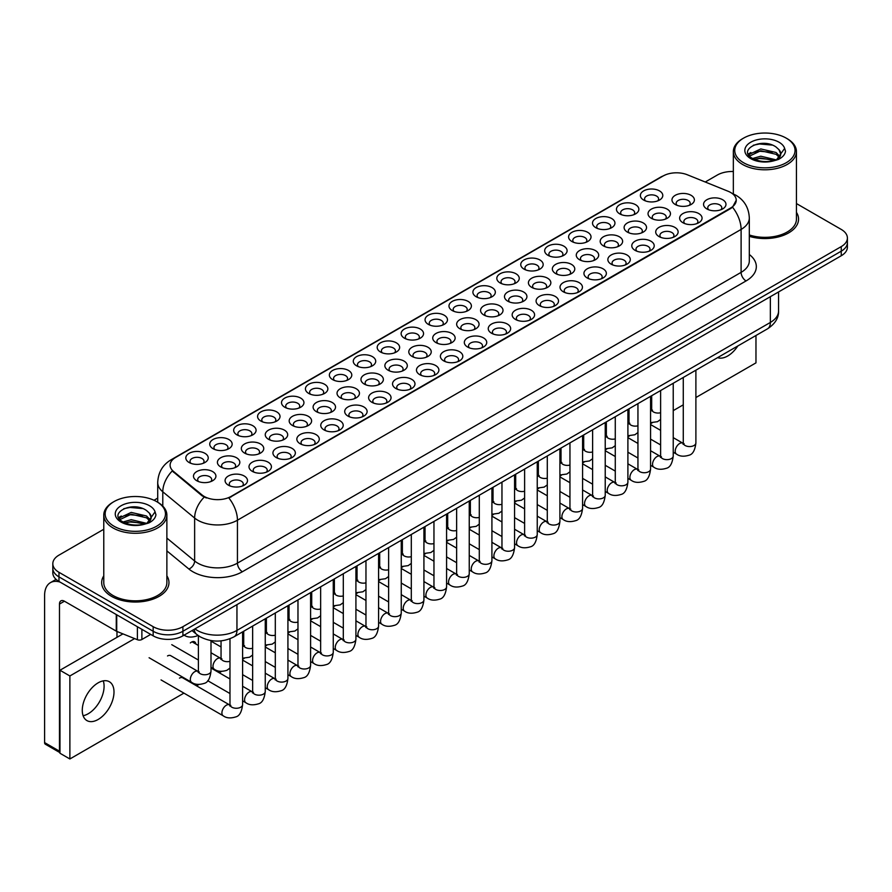 <?xml version="1.0" encoding="UTF-8"?>
<svg xmlns="http://www.w3.org/2000/svg" width="892" height="892" viewBox="0 0 892 892"><rect width="100%" height="100%" fill="white"/><g stroke="black" fill="none" stroke-linecap="round" stroke-linejoin="round"><path stroke-width="1.34" d="M404.41 338.18L404.41 338.18A11.217 6.478 180 0 1 404.41 329.025A11.217 6.478 180 0 1 420.277 329.025A11.217 6.478 180 0 1 420.277 338.18A11.217 6.478 180 0 1 404.41 338.18M418.437 339.038A7.013 4.047 0 0 0 419.352 337.031A7.013 4.047 0 0 0 417.3 334.177A7.013 4.047 0 0 0 409.662 333.296A7.013 4.047 0 0 0 405.336 337.031A7.013 4.047 0 0 0 406.25 339.038M380.483 351.994L380.483 351.994A11.217 6.478 180 0 1 380.483 342.829A11.217 6.478 180 0 1 396.349 342.829A11.217 6.478 180 0 1 396.349 351.994A11.217 6.478 180 0 1 380.483 351.994M394.509 352.853A7.013 4.047 0 0 0 395.435 350.846A7.013 4.047 0 0 0 393.372 347.98A7.013 4.047 0 0 0 385.734 347.111A7.013 4.047 0 0 0 381.408 350.846A7.013 4.047 0 0 0 382.322 352.853M356.566 365.809L356.566 365.809A11.217 6.478 180 0 1 356.566 356.644A11.217 6.478 180 0 1 372.432 356.644A11.217 6.478 180 0 1 372.432 365.809A11.217 6.478 180 0 1 356.566 365.809M370.593 366.668A7.013 4.047 0 0 0 371.507 364.661A7.013 4.047 0 0 0 369.455 361.795A7.013 4.047 0 0 0 361.817 360.925A7.013 4.047 0 0 0 357.48 364.661A7.013 4.047 0 0 0 358.406 366.668M284.793 407.243L284.793 407.243A11.217 6.478 180 0 1 284.793 398.088A11.217 6.478 180 0 1 300.66 398.088A11.217 6.478 180 0 1 300.66 407.243A11.217 6.478 180 0 1 284.793 407.243M298.82 408.101A7.013 4.047 0 0 0 299.734 406.094A7.013 4.047 0 0 0 297.683 403.24A7.013 4.047 0 0 0 290.045 402.359A7.013 4.047 0 0 0 285.708 406.094A7.013 4.047 0 0 0 286.633 408.101M260.865 421.057L260.865 421.057A11.217 6.478 180 0 1 260.865 411.892A11.217 6.478 180 0 1 276.732 411.892A11.217 6.478 180 0 1 276.732 421.057A11.217 6.478 180 0 1 260.865 421.057M274.892 421.916A7.013 4.047 0 0 0 275.806 419.909A7.013 4.047 0 0 0 273.755 417.043A7.013 4.047 0 0 0 266.117 416.174A7.013 4.047 0 0 0 261.791 419.909A7.013 4.047 0 0 0 262.705 421.916M236.949 434.861L236.949 434.861A11.217 6.478 180 0 1 236.949 425.707A11.217 6.478 180 0 1 252.804 425.707A11.217 6.478 180 0 1 252.804 434.861A11.217 6.478 180 0 1 236.949 434.861M250.964 435.72A7.013 4.047 0 0 0 251.89 433.724A7.013 4.047 0 0 0 249.838 430.858A7.013 4.047 0 0 0 242.189 429.977A7.013 4.047 0 0 0 237.863 433.724A7.013 4.047 0 0 0 238.788 435.72M213.021 448.676L213.021 448.676A11.217 6.478 180 0 1 213.021 439.522A11.217 6.478 180 0 1 228.887 439.522A11.217 6.478 180 0 1 228.887 448.676A11.217 6.478 180 0 1 213.021 448.676M227.047 449.535A7.013 4.047 0 0 0 227.962 447.539A7.013 4.047 0 0 0 225.91 444.673A7.013 4.047 0 0 0 218.272 443.792A7.013 4.047 0 0 0 213.946 447.539A7.013 4.047 0 0 0 214.86 449.535M332.638 379.613L332.638 379.613A11.217 6.478 180 0 1 332.638 370.459A11.217 6.478 180 0 1 348.504 370.459A11.217 6.478 180 0 1 348.504 379.613A11.217 6.478 180 0 1 332.638 379.613M346.665 380.471A7.013 4.047 0 0 0 347.579 378.476A7.013 4.047 0 0 0 345.527 375.61A7.013 4.047 0 0 0 337.89 374.729A7.013 4.047 0 0 0 333.563 378.476A7.013 4.047 0 0 0 334.478 380.471M308.71 393.428L308.71 393.428A11.217 6.478 180 0 1 308.721 384.274A11.217 6.478 180 0 1 324.577 384.274A11.217 6.478 180 0 1 324.577 393.428A11.217 6.478 180 0 1 308.71 393.428M322.737 394.286A7.013 4.047 0 0 0 323.662 392.279A7.013 4.047 0 0 0 321.599 389.425A7.013 4.047 0 0 0 313.962 388.544A7.013 4.047 0 0 0 309.635 392.279A7.013 4.047 0 0 0 310.561 394.286M428.338 324.365L428.338 324.365A11.217 6.478 180 0 1 428.338 315.21A11.217 6.478 180 0 1 444.194 315.21A11.217 6.478 180 0 1 444.194 324.365A11.217 6.478 180 0 1 428.338 324.365M442.354 325.223A7.013 4.047 0 0 0 443.279 323.227A7.013 4.047 0 0 0 441.228 320.362A7.013 4.047 0 0 0 433.579 319.481A7.013 4.047 0 0 0 429.253 323.227A7.013 4.047 0 0 0 430.178 325.223M452.255 310.55L452.255 310.55A11.217 6.478 180 0 1 452.255 301.396A11.217 6.478 180 0 1 468.122 301.396A11.217 6.478 180 0 1 468.122 310.55A11.217 6.478 180 0 1 452.255 310.55M466.282 311.408A7.013 4.047 0 0 0 467.207 309.413A7.013 4.047 0 0 0 465.145 306.547A7.013 4.047 0 0 0 457.507 305.666A7.013 4.047 0 0 0 453.181 309.413A7.013 4.047 0 0 0 454.095 311.408M476.183 296.746L476.183 296.746A11.217 6.478 180 0 1 476.183 287.581A11.217 6.478 180 0 1 492.05 287.581A11.217 6.478 180 0 1 492.05 296.746A11.217 6.478 180 0 1 476.183 296.746M490.21 297.605A7.013 4.047 0 0 0 491.124 295.598A7.013 4.047 0 0 0 489.072 292.732A7.013 4.047 0 0 0 481.435 291.862A7.013 4.047 0 0 0 477.108 295.598A7.013 4.047 0 0 0 478.023 297.605M500.111 282.931L500.111 282.931A11.217 6.478 180 0 1 500.111 273.766A11.217 6.478 180 0 1 515.966 273.766A11.217 6.478 180 0 1 515.966 282.931A11.217 6.478 180 0 1 500.111 282.931M514.126 283.79A7.013 4.047 0 0 0 515.052 281.783A7.013 4.047 0 0 0 513 278.928A7.013 4.047 0 0 0 505.351 278.048A7.013 4.047 0 0 0 501.025 281.783A7.013 4.047 0 0 0 501.951 283.79M524.028 269.116L524.028 269.116A11.217 6.478 180 0 1 524.028 259.962A11.217 6.478 180 0 1 539.894 259.962A11.217 6.478 180 0 1 539.894 269.116A11.217 6.478 180 0 1 524.028 269.116M538.054 269.975A7.013 4.047 0 0 0 538.969 267.968A7.013 4.047 0 0 0 536.917 265.114A7.013 4.047 0 0 0 529.279 264.233A7.013 4.047 0 0 0 524.953 267.968A7.013 4.047 0 0 0 525.867 269.975M547.956 255.302L547.956 255.302A11.217 6.478 180 0 1 547.956 246.147A11.217 6.478 180 0 1 563.822 246.147A11.217 6.478 180 0 1 563.822 255.302A11.217 6.478 180 0 1 547.956 255.302M561.982 256.16A7.013 4.047 0 0 0 562.897 254.164A7.013 4.047 0 0 0 560.845 251.299A7.013 4.047 0 0 0 553.207 250.418A7.013 4.047 0 0 0 548.881 254.164A7.013 4.047 0 0 0 549.795 256.16M571.884 241.498L571.884 241.498A11.217 6.478 180 0 1 571.884 232.333A11.217 6.478 180 0 1 587.739 232.333A11.217 6.478 180 0 1 587.739 241.498A11.217 6.478 180 0 1 571.884 241.498M585.899 242.356A7.013 4.047 0 0 0 586.824 240.349A7.013 4.047 0 0 0 584.773 237.484A7.013 4.047 0 0 0 577.124 236.614A7.013 4.047 0 0 0 572.798 240.349A7.013 4.047 0 0 0 573.723 242.356M595.8 227.683L595.8 227.683A11.217 6.478 180 0 1 595.8 218.518A11.217 6.478 180 0 1 611.667 218.518A11.217 6.478 180 0 1 611.667 227.683A11.217 6.478 180 0 1 595.8 227.683M609.827 228.542A7.013 4.047 0 0 0 610.741 226.535A7.013 4.047 0 0 0 608.69 223.669A7.013 4.047 0 0 0 601.052 222.799A7.013 4.047 0 0 0 596.726 226.535A7.013 4.047 0 0 0 597.64 228.542M619.728 213.868L619.728 213.868A11.217 6.478 180 0 1 619.728 204.714A11.217 6.478 180 0 1 635.595 204.714A11.217 6.478 180 0 1 635.595 213.868A11.217 6.478 180 0 1 619.728 213.868M633.755 214.727A7.013 4.047 0 0 0 634.669 212.72A7.013 4.047 0 0 0 632.618 209.865A7.013 4.047 0 0 0 624.98 208.984A7.013 4.047 0 0 0 620.654 212.72A7.013 4.047 0 0 0 621.568 214.727M643.656 200.053L643.656 200.053A11.217 6.478 180 0 1 643.656 190.899A11.217 6.478 180 0 1 659.511 190.899A11.217 6.478 180 0 1 659.511 200.053A11.217 6.478 180 0 1 643.656 200.053M657.672 200.912A7.013 4.047 0 0 0 658.597 198.916A7.013 4.047 0 0 0 656.545 196.05A7.013 4.047 0 0 0 648.897 195.17A7.013 4.047 0 0 0 644.57 198.916A7.013 4.047 0 0 0 645.496 200.912M189.093 462.491L189.093 462.491A11.217 6.478 180 0 1 189.093 453.337A11.217 6.478 180 0 1 204.959 453.337A11.217 6.478 180 0 1 204.959 462.491A11.217 6.478 180 0 1 189.093 462.491M203.12 463.349A7.013 4.047 0 0 0 204.034 461.342A7.013 4.047 0 0 0 201.982 458.488A7.013 4.047 0 0 0 194.345 457.607A7.013 4.047 0 0 0 190.018 461.342A7.013 4.047 0 0 0 190.933 463.349M436.01 342.606L436.01 342.606A11.217 6.478 180 0 1 436.01 333.452A11.217 6.478 180 0 1 451.865 333.452A11.217 6.478 180 0 1 451.865 342.606A11.217 6.478 180 0 1 436.01 342.606M450.025 343.465A7.013 4.047 0 0 0 450.951 341.458A7.013 4.047 0 0 0 448.899 338.603A7.013 4.047 0 0 0 441.25 337.722A7.013 4.047 0 0 0 436.924 341.458A7.013 4.047 0 0 0 437.849 343.465M412.082 356.421L412.082 356.421A11.217 6.478 180 0 1 412.082 347.256A11.217 6.478 180 0 1 427.948 347.256A11.217 6.478 180 0 1 427.948 356.421A11.217 6.478 180 0 1 412.082 356.421M426.108 357.279A7.013 4.047 0 0 0 427.023 355.272A7.013 4.047 0 0 0 424.971 352.418A7.013 4.047 0 0 0 417.333 351.537A7.013 4.047 0 0 0 412.996 355.272A7.013 4.047 0 0 0 413.921 357.279M388.154 370.236L388.154 370.236A11.217 6.478 180 0 1 388.154 361.07A11.217 6.478 180 0 1 404.02 361.07A11.217 6.478 180 0 1 404.02 370.236A11.217 6.478 180 0 1 388.154 370.236M402.18 371.094A7.013 4.047 0 0 0 403.095 369.087A7.013 4.047 0 0 0 401.043 366.222A7.013 4.047 0 0 0 393.405 365.352A7.013 4.047 0 0 0 389.079 369.087A7.013 4.047 0 0 0 389.994 371.094M364.237 384.039L364.237 384.039A11.217 6.478 180 0 1 364.237 374.885A11.217 6.478 180 0 1 380.092 374.885A11.217 6.478 180 0 1 380.092 384.039A11.217 6.478 180 0 1 364.237 384.039M378.253 384.898A7.013 4.047 0 0 0 379.178 382.902A7.013 4.047 0 0 0 377.126 380.037A7.013 4.047 0 0 0 369.478 379.156A7.013 4.047 0 0 0 365.151 382.902A7.013 4.047 0 0 0 366.077 384.898M292.464 425.484L292.464 425.484A11.217 6.478 180 0 1 292.464 416.319A11.217 6.478 180 0 1 308.32 416.319A11.217 6.478 180 0 1 308.32 425.484A11.217 6.478 180 0 1 292.464 425.484M306.48 426.343A7.013 4.047 0 0 0 307.405 424.336A7.013 4.047 0 0 0 305.354 421.47A7.013 4.047 0 0 0 297.705 420.6A7.013 4.047 0 0 0 293.379 424.336A7.013 4.047 0 0 0 294.304 426.343M268.537 439.299L268.537 439.299A11.217 6.478 180 0 1 268.537 430.134A11.217 6.478 180 0 1 284.403 430.134A11.217 6.478 180 0 1 284.403 439.299A11.217 6.478 180 0 1 268.537 439.299M282.563 440.157A7.013 4.047 0 0 0 283.478 438.15A7.013 4.047 0 0 0 281.426 435.285A7.013 4.047 0 0 0 273.788 434.415A7.013 4.047 0 0 0 269.462 438.15A7.013 4.047 0 0 0 270.376 440.157M244.609 453.103L244.609 453.103A11.217 6.478 180 0 1 244.609 443.948A11.217 6.478 180 0 1 260.475 443.948A11.217 6.478 180 0 1 260.475 453.103A11.217 6.478 180 0 1 244.609 453.103M258.635 453.961A7.013 4.047 0 0 0 259.55 451.965A7.013 4.047 0 0 0 257.498 449.1A7.013 4.047 0 0 0 249.86 448.219A7.013 4.047 0 0 0 245.534 451.965A7.013 4.047 0 0 0 246.448 453.961M220.692 466.917L220.692 466.917A11.217 6.478 180 0 1 220.692 457.763A11.217 6.478 180 0 1 236.547 457.763A11.217 6.478 180 0 1 236.547 466.917A11.217 6.478 180 0 1 220.692 466.917M234.708 467.776A7.013 4.047 0 0 0 235.633 465.769A7.013 4.047 0 0 0 233.581 462.915A7.013 4.047 0 0 0 225.932 462.034A7.013 4.047 0 0 0 221.606 465.769A7.013 4.047 0 0 0 222.532 467.776M340.309 397.854L340.309 397.854A11.217 6.478 180 0 1 340.309 388.7A11.217 6.478 180 0 1 356.176 388.7A11.217 6.478 180 0 1 356.176 397.854A11.217 6.478 180 0 1 340.309 397.854M354.336 398.713A7.013 4.047 0 0 0 355.25 396.717A7.013 4.047 0 0 0 353.199 393.851A7.013 4.047 0 0 0 345.561 392.971A7.013 4.047 0 0 0 341.235 396.717A7.013 4.047 0 0 0 342.149 398.713M316.381 411.669L316.381 411.669A11.217 6.478 180 0 1 316.381 402.515A11.217 6.478 180 0 1 332.248 402.515A11.217 6.478 180 0 1 332.248 411.669A11.217 6.478 180 0 1 316.381 411.669M330.408 412.528A7.013 4.047 0 0 0 331.322 410.521A7.013 4.047 0 0 0 329.271 407.666A7.013 4.047 0 0 0 321.633 406.785A7.013 4.047 0 0 0 317.307 410.521A7.013 4.047 0 0 0 318.221 412.528M459.926 328.791L459.926 328.791A11.217 6.478 180 0 1 459.926 319.637A11.217 6.478 180 0 1 475.793 319.637A11.217 6.478 180 0 1 475.793 328.791A11.217 6.478 180 0 1 459.926 328.791M473.953 329.65A7.013 4.047 0 0 0 474.867 327.654A7.013 4.047 0 0 0 472.816 324.788A7.013 4.047 0 0 0 465.178 323.907A7.013 4.047 0 0 0 460.852 327.654A7.013 4.047 0 0 0 461.766 329.65M483.854 314.988L483.854 314.988A11.217 6.478 180 0 1 483.854 305.822A11.217 6.478 180 0 1 499.721 305.822A11.217 6.478 180 0 1 499.721 314.988A11.217 6.478 180 0 1 483.854 314.988M497.881 315.846A7.013 4.047 0 0 0 498.795 313.839A7.013 4.047 0 0 0 496.744 310.973A7.013 4.047 0 0 0 489.106 310.104A7.013 4.047 0 0 0 484.769 313.839A7.013 4.047 0 0 0 485.694 315.846M507.771 301.173L507.771 301.173A11.217 6.478 180 0 1 507.771 292.007A11.217 6.478 180 0 1 523.637 292.007A11.217 6.478 180 0 1 523.637 301.173A11.217 6.478 180 0 1 507.771 301.173M521.798 302.031A7.013 4.047 0 0 0 522.723 300.024A7.013 4.047 0 0 0 520.66 297.159A7.013 4.047 0 0 0 513.023 296.289A7.013 4.047 0 0 0 508.696 300.024A7.013 4.047 0 0 0 509.622 302.031M531.699 287.358L531.699 287.358A11.217 6.478 180 0 1 531.699 278.204A11.217 6.478 180 0 1 547.565 278.204A11.217 6.478 180 0 1 547.565 287.358A11.217 6.478 180 0 1 531.699 287.358M545.726 288.216A7.013 4.047 0 0 0 546.64 286.209A7.013 4.047 0 0 0 544.588 283.355A7.013 4.047 0 0 0 536.951 282.474A7.013 4.047 0 0 0 532.624 286.209A7.013 4.047 0 0 0 533.539 288.216M555.627 273.543L555.627 273.543A11.217 6.478 180 0 1 555.627 264.389A11.217 6.478 180 0 1 571.493 264.389A11.217 6.478 180 0 1 571.493 273.543A11.217 6.478 180 0 1 555.627 273.543M569.642 274.401A7.013 4.047 0 0 0 570.568 272.406A7.013 4.047 0 0 0 568.516 269.54A7.013 4.047 0 0 0 560.878 268.659A7.013 4.047 0 0 0 556.541 272.406A7.013 4.047 0 0 0 557.467 274.401M579.544 259.728L579.544 259.728A11.217 6.478 180 0 1 579.544 250.574A11.217 6.478 180 0 1 595.41 250.574A11.217 6.478 180 0 1 595.41 259.728A11.217 6.478 180 0 1 579.544 259.728M593.57 260.587A7.013 4.047 0 0 0 594.496 258.591A7.013 4.047 0 0 0 592.433 255.725A7.013 4.047 0 0 0 584.795 254.844A7.013 4.047 0 0 0 580.469 258.591A7.013 4.047 0 0 0 581.383 260.587M603.471 245.924L603.471 245.924A11.217 6.478 180 0 1 603.471 236.759A11.217 6.478 180 0 1 619.338 236.759A11.217 6.478 180 0 1 619.338 245.924A11.217 6.478 180 0 1 603.471 245.924M617.498 246.783A7.013 4.047 0 0 0 618.412 244.776A7.013 4.047 0 0 0 616.361 241.91A7.013 4.047 0 0 0 608.723 241.041A7.013 4.047 0 0 0 604.397 244.776A7.013 4.047 0 0 0 605.311 246.783M627.399 232.11L627.399 232.11A11.217 6.478 180 0 1 627.399 222.944A11.217 6.478 180 0 1 643.255 222.944A11.217 6.478 180 0 1 643.255 232.11A11.217 6.478 180 0 1 627.399 232.11M641.415 232.968A7.013 4.047 0 0 0 642.34 230.961A7.013 4.047 0 0 0 640.289 228.107A7.013 4.047 0 0 0 632.64 227.226A7.013 4.047 0 0 0 628.314 230.961A7.013 4.047 0 0 0 629.239 232.968M651.316 218.295L651.316 218.295A11.217 6.478 180 0 1 651.316 209.141A11.217 6.478 180 0 1 667.183 209.141A11.217 6.478 180 0 1 667.183 218.295A11.217 6.478 180 0 1 651.316 218.295M665.343 219.153A7.013 4.047 0 0 0 666.268 217.146A7.013 4.047 0 0 0 664.206 214.292A7.013 4.047 0 0 0 656.568 213.411A7.013 4.047 0 0 0 652.242 217.146A7.013 4.047 0 0 0 653.156 219.153M675.244 204.48L675.244 204.48A11.217 6.478 180 0 1 675.244 195.326A11.217 6.478 180 0 1 691.11 195.326A11.217 6.478 180 0 1 691.11 204.48A11.217 6.478 180 0 1 675.244 204.48M689.271 205.338A7.013 4.047 0 0 0 690.185 203.343A7.013 4.047 0 0 0 688.133 200.477A7.013 4.047 0 0 0 680.496 199.596A7.013 4.047 0 0 0 676.169 203.343A7.013 4.047 0 0 0 677.084 205.338M196.764 480.732L196.764 480.732A11.217 6.478 180 0 1 196.764 471.567A11.217 6.478 180 0 1 212.63 471.567A11.217 6.478 180 0 1 212.63 480.732A11.217 6.478 180 0 1 196.764 480.732M210.791 481.591A7.013 4.047 0 0 0 211.705 479.584A7.013 4.047 0 0 0 209.653 476.729A7.013 4.047 0 0 0 202.016 475.849A7.013 4.047 0 0 0 197.69 479.584A7.013 4.047 0 0 0 198.604 481.591M324.052 429.911L324.052 429.911A11.217 6.478 180 0 1 324.052 420.745A11.217 6.478 180 0 1 339.919 420.745A11.217 6.478 180 0 1 339.919 429.911A11.217 6.478 180 0 1 324.052 429.911M338.079 430.769A7.013 4.047 0 0 0 338.993 428.762A7.013 4.047 0 0 0 336.942 425.908A7.013 4.047 0 0 0 329.304 425.027A7.013 4.047 0 0 0 324.978 428.762A7.013 4.047 0 0 0 325.892 430.769M300.125 443.725L300.125 443.725A11.217 6.478 180 0 1 300.125 434.56A11.217 6.478 180 0 1 315.991 434.56A11.217 6.478 180 0 1 315.991 443.725A11.217 6.478 180 0 1 300.125 443.725M314.151 444.584A7.013 4.047 0 0 0 315.077 442.577A7.013 4.047 0 0 0 313.014 439.711A7.013 4.047 0 0 0 305.376 438.842A7.013 4.047 0 0 0 301.05 442.577A7.013 4.047 0 0 0 301.964 444.584M276.208 457.529L276.208 457.529A11.217 6.478 180 0 1 276.208 448.375A11.217 6.478 180 0 1 292.074 448.375A11.217 6.478 180 0 1 292.074 457.529A11.217 6.478 180 0 1 276.208 457.529M290.235 458.388A7.013 4.047 0 0 0 291.149 456.392A7.013 4.047 0 0 0 289.097 453.526A7.013 4.047 0 0 0 281.459 452.645A7.013 4.047 0 0 0 277.122 456.392A7.013 4.047 0 0 0 278.048 458.388M252.28 471.344L252.28 471.344A11.217 6.478 180 0 1 252.28 462.19A11.217 6.478 180 0 1 268.146 462.19A11.217 6.478 180 0 1 268.146 471.344A11.217 6.478 180 0 1 252.28 471.344M266.307 472.202A7.013 4.047 0 0 0 267.221 470.207A7.013 4.047 0 0 0 265.169 467.341A7.013 4.047 0 0 0 257.532 466.46A7.013 4.047 0 0 0 253.205 470.207A7.013 4.047 0 0 0 254.12 472.202M347.98 416.096L347.98 416.096A11.217 6.478 180 0 1 347.98 406.942A11.217 6.478 180 0 1 363.836 406.942A11.217 6.478 180 0 1 363.836 416.096A11.217 6.478 180 0 1 347.98 416.096M361.996 416.954A7.013 4.047 0 0 0 362.921 414.947A7.013 4.047 0 0 0 360.87 412.093A7.013 4.047 0 0 0 353.221 411.212A7.013 4.047 0 0 0 348.895 414.947A7.013 4.047 0 0 0 349.82 416.954M371.897 402.281L371.897 402.281A11.217 6.478 180 0 1 371.897 393.127A11.217 6.478 180 0 1 387.764 393.127A11.217 6.478 180 0 1 387.764 402.281A11.217 6.478 180 0 1 371.897 402.281M385.924 403.139A7.013 4.047 0 0 0 386.849 401.144A7.013 4.047 0 0 0 384.787 398.278A7.013 4.047 0 0 0 377.149 397.397A7.013 4.047 0 0 0 372.823 401.144A7.013 4.047 0 0 0 373.737 403.139M395.825 388.477L395.825 388.477A11.217 6.478 180 0 1 395.825 379.312A11.217 6.478 180 0 1 411.691 379.312A11.217 6.478 180 0 1 411.691 388.477A11.217 6.478 180 0 1 395.825 388.477M409.852 389.336A7.013 4.047 0 0 0 410.766 387.329A7.013 4.047 0 0 0 408.714 384.463A7.013 4.047 0 0 0 401.077 383.582A7.013 4.047 0 0 0 396.75 387.329A7.013 4.047 0 0 0 397.665 389.336M419.753 374.662L419.753 374.662A11.217 6.478 180 0 1 419.753 365.497A11.217 6.478 180 0 1 435.608 365.497A11.217 6.478 180 0 1 435.608 374.662A11.217 6.478 180 0 1 419.753 374.662M433.768 375.521A7.013 4.047 0 0 0 434.694 373.514A7.013 4.047 0 0 0 432.642 370.648A7.013 4.047 0 0 0 424.993 369.779A7.013 4.047 0 0 0 420.667 373.514A7.013 4.047 0 0 0 421.593 375.521M443.67 360.847L443.67 360.847A11.217 6.478 180 0 1 443.67 351.693A11.217 6.478 180 0 1 459.536 351.693A11.217 6.478 180 0 1 459.536 360.847A11.217 6.478 180 0 1 443.67 360.847M457.696 361.706A7.013 4.047 0 0 0 458.611 359.699A7.013 4.047 0 0 0 456.559 356.845A7.013 4.047 0 0 0 448.921 355.964A7.013 4.047 0 0 0 444.595 359.699A7.013 4.047 0 0 0 445.509 361.706M467.598 347.033L467.598 347.033A11.217 6.478 180 0 1 467.598 337.878A11.217 6.478 180 0 1 483.464 337.878A11.217 6.478 180 0 1 483.464 347.033A11.217 6.478 180 0 1 467.598 347.033M481.624 347.891A7.013 4.047 0 0 0 482.539 345.895A7.013 4.047 0 0 0 480.487 343.03A7.013 4.047 0 0 0 472.849 342.149A7.013 4.047 0 0 0 468.523 345.895A7.013 4.047 0 0 0 469.437 347.891M491.525 333.218L491.525 333.218A11.217 6.478 180 0 1 491.525 324.064A11.217 6.478 180 0 1 507.381 324.064A11.217 6.478 180 0 1 507.381 333.218A11.217 6.478 180 0 1 491.525 333.218M505.541 334.076A7.013 4.047 0 0 0 506.466 332.08A7.013 4.047 0 0 0 504.415 329.215A7.013 4.047 0 0 0 496.766 328.334A7.013 4.047 0 0 0 492.44 332.08A7.013 4.047 0 0 0 493.365 334.076M515.442 319.414L515.442 319.414A11.217 6.478 180 0 1 515.442 310.249A11.217 6.478 180 0 1 531.309 310.249A11.217 6.478 180 0 1 531.309 319.414A11.217 6.478 180 0 1 515.442 319.414M529.469 320.273A7.013 4.047 0 0 0 530.383 318.266A7.013 4.047 0 0 0 528.332 315.4A7.013 4.047 0 0 0 520.694 314.53A7.013 4.047 0 0 0 516.368 318.266A7.013 4.047 0 0 0 517.282 320.273M539.37 305.599L539.37 305.599A11.217 6.478 180 0 1 539.37 296.434A11.217 6.478 180 0 1 555.237 296.434A11.217 6.478 180 0 1 555.237 305.599A11.217 6.478 180 0 1 539.37 305.599M553.397 306.458A7.013 4.047 0 0 0 554.311 304.451A7.013 4.047 0 0 0 552.26 301.596A7.013 4.047 0 0 0 544.622 300.715A7.013 4.047 0 0 0 540.296 304.451A7.013 4.047 0 0 0 541.21 306.458M563.298 291.784L563.298 291.784A11.217 6.478 180 0 1 563.298 282.63A11.217 6.478 180 0 1 579.153 282.63A11.217 6.478 180 0 1 579.153 291.784A11.217 6.478 180 0 1 563.298 291.784M577.314 292.643A7.013 4.047 0 0 0 578.239 290.636A7.013 4.047 0 0 0 576.187 287.782A7.013 4.047 0 0 0 568.538 286.901A7.013 4.047 0 0 0 564.212 290.636A7.013 4.047 0 0 0 565.138 292.643M587.215 277.969L587.215 277.969A11.217 6.478 180 0 1 587.215 268.815A11.217 6.478 180 0 1 603.081 268.815A11.217 6.478 180 0 1 603.081 277.969A11.217 6.478 180 0 1 587.215 277.969M601.241 278.828A7.013 4.047 0 0 0 602.156 276.832A7.013 4.047 0 0 0 600.104 273.967A7.013 4.047 0 0 0 592.466 273.086A7.013 4.047 0 0 0 588.14 276.832A7.013 4.047 0 0 0 589.054 278.828M611.143 264.166L611.143 264.166A11.217 6.478 180 0 1 611.143 255A11.217 6.478 180 0 1 627.009 255A11.217 6.478 180 0 1 627.009 264.166A11.217 6.478 180 0 1 611.143 264.166M625.169 265.024A7.013 4.047 0 0 0 626.084 263.017A7.013 4.047 0 0 0 624.032 260.152A7.013 4.047 0 0 0 616.394 259.271A7.013 4.047 0 0 0 612.057 263.017A7.013 4.047 0 0 0 612.982 265.024M635.071 250.351L635.071 250.351A11.217 6.478 180 0 1 635.071 241.186A11.217 6.478 180 0 1 650.926 241.186A11.217 6.478 180 0 1 650.926 250.351A11.217 6.478 180 0 1 635.071 250.351M649.086 251.21A7.013 4.047 0 0 0 650.012 249.202A7.013 4.047 0 0 0 647.949 246.337A7.013 4.047 0 0 0 640.311 245.467A7.013 4.047 0 0 0 635.985 249.202A7.013 4.047 0 0 0 636.91 251.21M658.987 236.536L658.987 236.536A11.217 6.478 180 0 1 658.987 227.382A11.217 6.478 180 0 1 674.854 227.382A11.217 6.478 180 0 1 674.854 236.536A11.217 6.478 180 0 1 658.987 236.536M673.014 237.395A7.013 4.047 0 0 0 673.928 235.388A7.013 4.047 0 0 0 671.877 232.533A7.013 4.047 0 0 0 664.239 231.652A7.013 4.047 0 0 0 659.913 235.388A7.013 4.047 0 0 0 660.827 237.395M682.915 222.721L682.915 222.721A11.217 6.478 180 0 1 682.915 213.567A11.217 6.478 180 0 1 698.782 213.567A11.217 6.478 180 0 1 698.782 222.721A11.217 6.478 180 0 1 682.915 222.721M696.942 223.58A7.013 4.047 0 0 0 697.856 221.584A7.013 4.047 0 0 0 695.805 218.718A7.013 4.047 0 0 0 688.167 217.838A7.013 4.047 0 0 0 683.829 221.584A7.013 4.047 0 0 0 684.755 223.58M706.832 208.906L706.832 208.906A11.217 6.478 180 0 1 706.832 199.752A11.217 6.478 180 0 1 722.698 199.752A11.217 6.478 180 0 1 722.698 208.906A11.217 6.478 180 0 1 706.832 208.906M720.859 209.765A7.013 4.047 0 0 0 721.784 207.769A7.013 4.047 0 0 0 719.721 204.904A7.013 4.047 0 0 0 712.084 204.023A7.013 4.047 0 0 0 707.757 207.769A7.013 4.047 0 0 0 708.672 209.765M228.363 485.159A11.217 6.478 180 0 1 228.352 485.159A11.217 6.478 180 0 1 228.363 476.005A11.217 6.478 180 0 1 244.218 476.005A11.217 6.478 180 0 1 244.218 485.159A11.217 6.478 180 0 1 228.363 485.159M242.379 486.017A7.013 4.047 0 0 0 243.304 484.01A7.013 4.047 0 0 0 241.241 481.156A7.013 4.047 0 0 0 233.604 480.275A7.013 4.047 0 0 0 229.277 484.01A7.013 4.047 0 0 0 230.203 486.017M728.162 191.278A18.933 10.927 180 0 1 730.693 192.505A18.933 10.927 180 0 1 736.234 200.232A18.933 10.927 180 0 1 730.693 207.959L230.995 496.454A18.933 10.927 180 0 1 202.105 495.004L173.527 471.433A18.933 10.927 180 0 1 170.104 465.167A18.933 10.927 180 0 1 175.646 457.44L663.102 176.003A18.933 10.927 180 0 1 687.342 174.776L728.162 191.278M103.773 575.842A33.651 19.423 0 0 0 101.666 582.61A33.651 19.423 0 0 0 111.522 596.347A33.651 19.423 0 0 0 148.195 600.561A33.651 19.423 0 0 0 168.967 582.61A33.651 19.423 0 0 0 166.871 575.842A33.651 19.423 0 0 1 168.967 582.61A33.651 19.423 0 0 1 148.195 600.561A33.651 19.423 0 0 1 111.522 596.347A33.651 19.423 0 0 1 101.666 582.61A33.651 19.423 0 0 1 103.773 575.842M736.234 200.232L732.522 207.189L730.693 208.527L228.865 497.981A24.541 14.172 60 0 1 237.439 520.214A28.042 16.19 180 0 1 197.779 520.214A28.042 16.19 180 0 1 194.634 518.051L162.79 491.793A28.042 16.19 180 0 1 157.717 482.505L157.717 502.241M103.773 529.268L58.972 555.136A21.029 12.142 0 0 0 52.818 563.722L52.818 572.876A21.029 12.142 0 0 0 58.972 581.461L153.168 635.84L153.168 631.268A21.029 12.142 0 0 0 182.905 631.268L841.245 251.176A21.029 12.142 0 0 0 847.4 242.591A21.029 12.142 0 0 1 841.245 251.176L182.905 631.268A21.029 12.142 0 0 1 153.168 631.268L58.972 576.879L153.168 631.268L153.168 626.686A21.029 12.142 0 0 0 182.905 626.686L841.245 246.605A21.029 12.142 0 0 0 847.4 238.019A21.029 12.142 0 0 0 841.245 229.422L796.444 203.566M52.818 568.293A21.029 12.142 0 0 0 58.972 576.879A21.029 12.142 0 0 1 52.818 568.293M206.353 497.981L202.105 495.829L172.245 470.965A24.541 16.413 129.5 0 0 162.79 491.793L162.79 506.11M749.313 236.347A33.651 19.423 0 0 0 798.552 219.12A33.651 19.423 0 0 0 796.444 212.363A33.651 19.423 0 0 1 798.552 219.12A33.651 19.423 0 0 1 749.313 236.347M733.347 171.509A21.029 12.142 0 0 0 717.302 175.044L705.237 182.013M157.717 498.126L154.015 500.267M52.818 563.722A21.029 12.142 0 0 0 58.972 572.307L153.168 626.686M153.168 635.84A21.029 12.142 0 0 0 182.905 635.84L841.245 255.759A21.029 12.142 0 0 0 847.4 247.173L847.4 238.019M88.219 713.745A22.434 12.956 120 0 0 103.249 680.864A22.434 12.956 120 0 1 88.219 713.745A22.434 12.956 120 0 1 83.123 715.718A22.434 12.956 120 0 0 88.219 713.745M141.884 629.328L141.884 639.497L150.681 634.413M60.02 582.063A28.042 16.19 -120 0 0 50.409 582.654A28.042 16.19 -120 0 0 44.6 595.488L44.6 742.601L59.474 751.187L59.474 604.074A7.013 4.047 60 0 1 60.924 600.862A7.013 4.047 60 0 1 64.425 601.208L116.261 631.135L116.261 614.543M59.965 752.658L45.325 744.207A3.501 2.029 -60 0 1 44.6 742.601M116.975 637.334L116.975 631.469M59.474 751.187A3.501 2.029 120 0 0 59.965 752.614M141.884 639.497A3.501 2.029 180 0 1 137.401 639.72L116.729 631.369A3.501 2.029 180 0 1 116.261 631.135M749.313 234.964A31.543 18.219 0 0 0 796.444 219.12L796.444 151.573A31.543 18.219 0 0 0 787.201 138.695L786.209 138.126A30.15 17.405 0 0 0 743.582 138.126A30.15 17.405 0 0 0 743.582 162.745A30.15 17.405 0 0 0 786.209 162.745A30.15 17.405 0 0 0 786.209 138.126L787.201 138.695M743.582 138.126L742.59 138.695A31.543 18.219 0 0 0 733.347 151.573A31.543 18.219 0 0 0 742.59 164.463A31.543 18.219 0 0 0 776.965 168.41A31.543 18.219 0 0 0 796.444 151.573M780.511 154.963L780.745 153.87A15.844 9.154 0 0 0 778.95 149.644L776.118 147.057C761.512 136.721 737.171 150.213 752.19 158.219C758.334 161.541 765.581 162.4 773.944 160.772L778.393 159.467C782.674 157.271 785.049 154.528 785.518 151.239L784.637 148.406L776.642 159.623M752.658 158.497L760.798 156.2L776.274 159.891M772.182 159.59L759.549 158.508L754.532 159.412L760.798 158.018L774.512 160.638M749.113 155.554L749.592 154.182L760.798 148.931L776.107 152.51L779.786 156.345M749.548 156.078L760.798 150.748L776.107 154.327L779.173 157.204M778.95 149.644L780.734 154.082M780.745 154.439L778.984 159.166M748.198 154.026L750.886 152.521M753.339 145.229L759.549 143.969L772.338 145.095M748.544 154.706L749.67 154.037M754.509 152.153L759.549 151.239L772.182 152.32M113.998 501.605L113.005 502.185A31.543 18.219 0 0 0 103.773 515.063L103.773 582.61A31.543 18.219 0 0 0 113.016 595.488A31.543 18.219 0 0 0 147.392 599.435A31.543 18.219 0 0 0 166.871 582.61L166.871 515.063A31.543 18.219 0 0 0 157.628 502.185L156.635 501.605A30.15 17.405 0 0 0 113.998 501.605A30.15 17.405 0 0 0 113.998 526.224A30.15 17.405 0 0 0 156.635 526.224A30.15 17.405 0 0 0 156.635 501.605L157.628 502.185M103.773 515.063A31.543 18.219 0 0 0 113.016 527.941A31.543 18.219 0 0 0 147.392 531.888A31.543 18.219 0 0 0 166.871 515.063M150.938 518.442L151.172 517.349A15.844 9.154 0 0 0 149.377 513.123L146.544 510.536C131.927 500.2 107.586 513.692 122.617 521.708C128.749 525.031 135.997 525.879 144.359 524.251L148.819 522.957C153.09 520.761 155.464 518.018 155.944 514.729L155.063 511.885L147.057 523.102M123.085 521.976L131.213 519.679L146.689 523.37M142.597 523.069L129.964 521.987L124.947 522.902L131.213 521.497L144.928 524.128M119.528 519.044L120.007 517.672L131.213 512.409L146.522 515.989L150.213 519.824M119.974 519.568L131.213 514.227L146.522 517.806L149.6 520.683M149.377 513.123L151.161 517.572M151.161 517.795L149.41 522.645M118.625 517.516L121.312 516.011M123.754 508.708L129.964 507.448L142.765 508.574M118.959 518.196L120.097 517.516M124.936 515.632L129.964 514.717L142.597 515.799M538.355 470.92A6.311 3.646 120 0 0 538.344 470.931A6.311 3.646 120 0 0 537.24 471.734M515.699 484.222A6.311 3.646 120 0 0 514.572 484.657M493.031 498.015A6.311 3.646 120 0 0 491.916 498.015M470.363 512.632A6.311 3.646 120 0 0 469.727 512.064A6.311 3.646 120 0 0 469.248 511.863M446.859 527.217A6.311 3.646 120 0 0 446.58 526.648M195.861 644.013A6.311 3.646 120 0 0 194.601 641.827A6.311 3.646 120 0 0 191.445 642.14A6.311 3.646 120 0 0 190.319 642.942M170.751 655.687A6.311 3.646 120 0 0 170.673 655.642A6.311 3.646 120 0 0 167.518 655.954L167.518 655.954M182.715 677.853A6.311 3.646 120 0 0 182.637 677.808A6.311 3.646 120 0 0 179.482 678.121L179.482 678.121M98.142 719.476A22.434 12.956 120 0 0 112.793 699.707A22.434 12.956 120 0 0 109.359 681.733A22.434 12.956 120 0 0 98.142 682.837A22.434 12.956 120 0 0 83.48 702.606A22.434 12.956 120 0 0 86.925 720.591A22.434 12.956 120 0 0 98.142 719.476M717.625 357.636A22.434 12.956 120 0 0 727.716 355.986A22.434 12.956 120 0 0 737.818 345.973M561.023 458.042A6.311 3.646 120 0 0 559.908 459.268M695.894 397.542L755.97 362.866L755.97 335.492M134.614 638.594L69.877 675.969L69.877 758.969L183.93 693.129M196.541 685.848L198.871 684.498M219.209 672.758L221.539 671.42M242.602 659.255L244.207 658.329M265.259 646.165L266.864 645.239M287.926 633.086L289.532 632.16M310.594 619.996L312.2 619.07M333.262 606.917L334.857 605.991M355.919 593.827L357.525 592.901M378.587 580.737L380.193 579.811M401.255 567.658L402.861 566.732M423.923 554.568L425.517 553.642M446.58 541.489L448.185 540.563M469.248 528.399L470.853 527.473M491.916 515.32L493.51 514.394M514.572 502.229L516.178 501.304M537.24 489.139L538.846 488.214M559.908 476.06L561.514 475.135M582.576 462.97L584.171 462.045M605.233 449.891L606.839 448.966M627.901 436.801L629.507 435.876M650.569 423.722L652.163 422.797M673.226 410.632L683.272 404.834M583.691 445.643A6.311 3.646 120 0 0 582.576 447.539M122.951 633.877L59.965 670.249L59.965 753.249L69.877 758.969M69.877 675.969L59.965 670.249M230.995 496.454L230.995 497.022M202.105 495.004L202.105 495.829M173.527 471.433L173.527 472.258M730.693 207.959L730.693 208.527M749.313 254.488A35.056 20.237 180 0 1 746.058 280.947L242.401 571.727A7.013 4.047 60 0 1 237.439 563.142L741.107 272.361A28.042 16.19 0 0 0 749.313 260.91L749.313 217.982A28.042 16.19 180 0 1 741.107 229.422A24.541 14.172 -120 0 0 732.522 207.189M242.401 571.727A35.056 20.237 180 0 1 192.828 571.727A35.056 20.237 180 0 1 188.892 569.029L166.871 550.866M204.201 497.134A24.541 16.413 129.5 0 0 194.634 518.051L194.634 560.979A28.042 16.19 0 0 0 197.779 563.142A28.042 16.19 0 0 0 237.439 563.142L237.439 520.214L741.107 229.422L741.107 272.361A7.013 4.047 60 0 0 746.058 280.947M749.313 217.982C748.845 207.892 744.407 200.332 736.023 195.292L732.477 193.575A24.541 11.496 112 0 0 732.154 193.452M173.561 458.867A24.541 14.172 -120 0 0 171.019 459.826C162.623 464.866 158.196 472.425 157.717 482.505M171.019 459.826L661.039 176.906A24.541 14.172 60 0 1 662.901 176.125M182.905 626.686L182.905 635.84M841.245 246.605L841.245 255.759M58.972 572.307L58.972 581.461M166.871 538.088L194.634 560.979A7.013 4.694 -50.5 0 1 188.892 569.029M194.958 628.882A28.042 16.19 0 0 0 197.288 630.41A28.042 16.19 0 0 0 236.949 630.41L770.353 322.447A28.042 16.19 0 0 0 778.56 310.996C778.772 317.953 775.059 323.907 767.443 328.869L234.038 636.821A14.027 8.095 60 0 0 236.949 630.41L236.949 604.642M770.353 296.69L770.353 322.447A14.027 8.095 60 0 1 767.443 328.869M194.2 629.328A14.027 9.377 129.5 0 0 196.708 634.413L192.036 630.566M242.602 631.882L242.602 704.624A6.311 3.646 180 0 1 240.461 707.356A6.311 3.646 180 0 1 231.831 707.2A6.311 3.646 180 0 1 229.98 704.624L229.779 705.985L230.337 705.527M242.602 704.624C241.732 711.95 239.469 716.042 235.789 716.9C230.582 718.517 226.39 718.149 223.223 715.819A6.311 3.646 -60 0 1 222.253 710.757A6.311 3.646 -60 0 1 226.378 705.204A6.311 3.646 -60 0 1 226.657 705.048A6.311 3.646 -60 0 1 229.534 704.881L230.816 705.394M211.003 640.579L211.003 671.118A6.311 3.646 180 0 1 208.873 673.85A6.311 3.646 180 0 1 200.232 673.694A6.311 3.646 180 0 1 198.392 671.118L198.392 635.684M149.098 657.75L191.624 682.313A6.311 3.646 -60 0 1 190.665 677.251A6.311 3.646 -60 0 1 194.779 671.687A6.311 3.646 -60 0 1 195.058 671.542A6.311 3.646 -60 0 1 197.935 671.375L170.595 655.598M265.259 618.792L265.259 691.545A6.311 3.646 180 0 1 263.129 694.277A6.311 3.646 180 0 1 254.488 694.121A6.311 3.646 180 0 1 252.648 691.545L252.447 692.906L253.005 692.437M265.259 691.545C264.4 698.871 262.125 702.963 258.457 703.821C253.25 705.427 249.058 705.07 245.88 702.729A6.311 3.646 -60 0 1 244.921 697.678A6.311 3.646 -60 0 1 249.035 692.114A6.311 3.646 -60 0 1 249.325 691.958A6.311 3.646 -60 0 1 252.191 691.802L253.473 692.303M287.926 605.713L287.926 678.455A6.311 3.646 180 0 1 285.797 681.187A6.311 3.646 180 0 1 277.156 681.031A6.311 3.646 180 0 1 275.305 678.455L275.104 679.816L275.673 679.347M287.926 678.455C287.068 685.781 284.793 689.873 281.125 690.731C275.907 692.348 271.714 691.98 268.548 689.639A6.311 3.646 -60 0 1 267.578 684.588A6.311 3.646 -60 0 1 271.703 679.024A6.311 3.646 -60 0 1 271.982 678.879A6.311 3.646 -60 0 1 274.859 678.712L276.141 679.225M310.594 592.622L310.594 665.365A6.311 3.646 180 0 1 308.454 668.097A6.311 3.646 180 0 1 299.823 667.941A6.311 3.646 180 0 1 297.973 665.365L297.772 666.737L298.341 666.268M310.594 665.365C309.725 672.702 307.461 676.794 303.782 677.652C298.575 679.258 294.382 678.901 291.216 676.56A6.311 3.646 -60 0 1 290.246 671.498A6.311 3.646 -60 0 1 294.371 665.945A6.311 3.646 -60 0 1 294.65 665.789A6.311 3.646 -60 0 1 297.527 665.633L298.809 666.134M333.262 579.544L333.262 652.286A6.311 3.646 180 0 1 331.122 655.018A6.311 3.646 180 0 1 322.491 654.862A6.311 3.646 180 0 1 320.641 652.286L320.44 653.646L320.997 653.178M333.262 652.286C332.393 659.612 330.129 663.704 326.45 664.562C321.243 666.179 317.05 665.811 313.884 663.47A6.311 3.646 -60 0 1 312.914 658.419A6.311 3.646 -60 0 1 317.039 652.855A6.311 3.646 -60 0 1 317.318 652.71A6.311 3.646 -60 0 1 320.183 652.543L321.466 653.056M229.98 661.351A6.311 3.646 180 0 1 222.9 660.615A6.311 3.646 180 0 1 221.049 658.028L221.049 640.869M211.003 667.327L214.292 669.223A6.311 3.646 -60 0 1 213.322 664.172A6.311 3.646 -60 0 1 217.447 658.608A6.311 3.646 -60 0 1 217.726 658.452A6.311 3.646 -60 0 1 220.603 658.296L211.003 652.754M252.648 648.261A6.311 3.646 180 0 1 245.568 647.525A6.311 3.646 180 0 1 243.717 644.949L243.717 631.235M242.602 644.961A6.311 3.646 -60 0 1 243.271 645.206L242.602 644.827M275.305 635.182A6.311 3.646 180 0 1 268.224 634.435A6.311 3.646 180 0 1 266.385 631.859L266.385 618.156M265.259 631.87A6.311 3.646 -60 0 1 265.928 632.127L265.259 631.737M59.474 604.074L64.425 601.208M116.729 614.811L116.729 631.369M137.401 639.72L137.401 626.741M784.637 148.406A20.059 11.574 0 0 0 779.073 142.241A20.059 11.574 0 0 0 750.718 142.241A20.059 11.574 0 0 0 750.718 158.62A20.059 11.574 0 0 0 773.944 160.772M776.441 160.136A15.844 9.154 0 0 0 780.723 154.383M155.063 511.885A20.059 11.574 0 0 0 149.499 505.731A20.059 11.574 0 0 0 121.134 505.731A20.059 11.574 0 0 0 121.134 522.099A20.059 11.574 0 0 0 144.359 524.251M146.868 523.615A15.844 9.154 0 0 0 151.138 517.873M297.973 622.092A6.311 3.646 180 0 1 290.892 621.356A6.311 3.646 180 0 1 289.041 618.78L289.041 605.066M287.926 618.792A6.311 3.646 -60 0 1 288.595 619.037L287.926 618.658M355.919 566.453L355.919 639.196A6.311 3.646 180 0 1 353.79 641.928A6.311 3.646 180 0 1 345.148 641.772A6.311 3.646 180 0 1 343.308 639.196L343.097 640.556L343.665 640.099M355.919 639.196C355.061 646.522 352.786 650.614 349.118 651.472C343.899 653.089 339.718 652.721 336.54 650.391A6.311 3.646 -60 0 1 335.582 645.329A6.311 3.646 -60 0 1 339.696 639.776A6.311 3.646 -60 0 1 339.975 639.62A6.311 3.646 -60 0 1 342.851 639.464L344.134 639.965M378.587 553.375L378.587 626.117A6.311 3.646 180 0 1 376.446 628.849A6.311 3.646 180 0 1 367.816 628.693A6.311 3.646 180 0 1 365.965 626.117L365.765 627.477L366.333 627.009M378.587 626.117C377.717 633.443 375.454 637.535 371.786 638.393C366.567 639.999 362.375 639.642 359.208 637.301A6.311 3.646 -60 0 1 358.238 632.25A6.311 3.646 -60 0 1 362.364 626.686A6.311 3.646 -60 0 1 362.643 626.53A6.311 3.646 -60 0 1 365.519 626.374L366.802 626.875M401.255 540.284L401.255 613.027A6.311 3.646 180 0 1 399.114 615.759A6.311 3.646 180 0 1 390.484 615.603A6.311 3.646 180 0 1 388.633 613.027L388.433 614.387L388.99 613.919M401.255 613.027C400.385 620.353 398.122 624.445 394.442 625.303C389.235 626.92 385.043 626.552 381.876 624.222A6.311 3.646 -60 0 1 380.906 619.159A6.311 3.646 -60 0 1 385.032 613.596A6.311 3.646 -60 0 1 385.311 613.451A6.311 3.646 -60 0 1 388.187 613.283L389.469 613.796M423.923 527.194L423.923 599.948A6.311 3.646 180 0 1 421.782 602.68A6.311 3.646 180 0 1 413.141 602.524A6.311 3.646 180 0 1 411.301 599.948L411.101 601.308L411.658 600.84M423.923 599.948C423.053 607.274 420.779 611.366 417.11 612.224C411.903 613.83 407.711 613.473 404.533 611.132A6.311 3.646 -60 0 1 403.574 606.081A6.311 3.646 -60 0 1 407.689 600.517A6.311 3.646 -60 0 1 407.978 600.361A6.311 3.646 -60 0 1 410.844 600.204L412.126 600.706M320.641 609.002A6.311 3.646 180 0 1 313.56 608.266A6.311 3.646 180 0 1 311.709 605.69L311.709 591.976M310.594 605.701A6.311 3.646 -60 0 1 311.263 605.947L310.594 605.568M343.308 595.923A6.311 3.646 180 0 1 336.228 595.187A6.311 3.646 180 0 1 334.377 592.611L334.377 578.897M333.262 592.622A6.311 3.646 -60 0 1 333.92 592.868L333.262 592.478M365.965 582.833A6.311 3.646 180 0 1 358.885 582.097A6.311 3.646 180 0 1 357.045 579.521L357.045 565.807M355.919 579.532A6.311 3.646 -60 0 1 356.588 579.778L355.919 579.399M388.633 569.754A6.311 3.646 180 0 1 381.553 569.007A6.311 3.646 180 0 1 379.702 566.431L379.702 552.728M378.587 566.442A6.311 3.646 -60 0 1 379.256 566.699L378.587 566.308M446.58 514.115L446.58 586.858A6.311 3.646 180 0 1 444.45 589.59A6.311 3.646 180 0 1 435.809 589.434A6.311 3.646 180 0 1 433.958 586.858L433.757 588.218L434.326 587.75M446.58 586.858C445.721 594.183 443.447 598.276 439.778 599.134C434.56 600.751 430.368 600.383 427.201 598.041A6.311 3.646 -60 0 1 426.231 592.99A6.311 3.646 -60 0 1 430.357 587.427A6.311 3.646 -60 0 1 430.635 587.282A6.311 3.646 -60 0 1 433.512 587.114L434.794 587.627M469.248 501.025L469.248 573.768A6.311 3.646 180 0 1 467.107 576.5A6.311 3.646 180 0 1 458.477 576.343A6.311 3.646 180 0 1 456.626 573.768L456.425 575.139L456.994 574.671M469.248 573.768C468.378 581.093 466.115 585.197 462.435 586.044C457.228 587.661 453.036 587.304 449.869 584.962A6.311 3.646 -60 0 1 448.899 579.9A6.311 3.646 -60 0 1 453.024 574.348A6.311 3.646 -60 0 1 453.303 574.192A6.311 3.646 -60 0 1 456.18 574.035L457.462 574.537M491.916 487.946L491.916 560.689A6.311 3.646 180 0 1 489.775 563.421A6.311 3.646 180 0 1 481.145 563.265A6.311 3.646 180 0 1 479.294 560.689L479.093 562.049L479.651 561.581M491.916 560.689C491.046 568.014 488.783 572.106 485.103 572.965C479.896 574.582 475.704 574.214 472.537 571.872A6.311 3.646 -60 0 1 471.567 566.821A6.311 3.646 -60 0 1 475.692 561.258A6.311 3.646 -60 0 1 475.971 561.113A6.311 3.646 -60 0 1 478.848 560.945L480.119 561.447M514.572 474.856L514.572 547.599A6.311 3.646 180 0 1 512.443 550.331A6.311 3.646 180 0 1 503.802 550.174A6.311 3.646 180 0 1 501.962 547.599L501.75 548.959L502.319 548.502M514.572 547.599C513.714 554.924 511.439 559.016 507.771 559.875C502.553 561.492 498.372 561.124 495.194 558.793A6.311 3.646 -60 0 1 494.235 553.731A6.311 3.646 -60 0 1 498.349 548.179A6.311 3.646 -60 0 1 498.628 548.023A6.311 3.646 -60 0 1 501.505 547.866L502.787 548.368M537.24 461.777L537.24 534.52A6.311 3.646 180 0 1 535.1 537.252A6.311 3.646 180 0 1 526.47 537.096A6.311 3.646 180 0 1 524.619 534.52L524.418 535.88L524.987 535.412M537.24 534.52C536.382 541.845 534.107 545.937 530.439 546.796C525.221 548.402 521.028 548.045 517.862 545.703A6.311 3.646 -60 0 1 516.892 540.652A6.311 3.646 -60 0 1 521.017 535.088A6.311 3.646 -60 0 1 521.296 534.932A6.311 3.646 -60 0 1 524.173 534.776L525.455 535.278M559.908 448.687L559.908 521.43A6.311 3.646 180 0 1 557.768 524.162A6.311 3.646 180 0 1 549.138 524.005A6.311 3.646 180 0 1 547.287 521.43L547.086 522.79L547.643 522.322M559.908 521.43C559.039 528.755 556.775 532.847 553.096 533.706C547.889 535.323 543.696 534.955 540.53 532.624A6.311 3.646 -60 0 1 539.56 527.562A6.311 3.646 -60 0 1 543.685 521.998A6.311 3.646 -60 0 1 543.964 521.853A6.311 3.646 -60 0 1 546.841 521.686L548.123 522.199M411.301 556.664A6.311 3.646 180 0 1 404.221 555.928A6.311 3.646 180 0 1 402.37 553.352L402.37 539.638M401.255 553.363A6.311 3.646 -60 0 1 401.924 553.609L401.255 553.23M433.958 543.585A6.311 3.646 180 0 1 426.878 542.838A6.311 3.646 180 0 1 425.038 540.262L425.038 526.559M423.923 540.273A6.311 3.646 -60 0 1 424.581 540.53L423.923 540.139M456.626 530.495A6.311 3.646 180 0 1 449.546 529.759A6.311 3.646 180 0 1 447.695 527.183L447.695 513.469M446.58 527.194A6.311 3.646 -60 0 1 447.249 527.44L446.58 527.049M479.294 517.405A6.311 3.646 180 0 1 472.214 516.669A6.311 3.646 180 0 1 470.363 514.093L470.363 500.379M469.248 514.104A6.311 3.646 -60 0 1 469.917 514.35L469.248 513.97M501.962 504.326A6.311 3.646 180 0 1 494.882 503.59A6.311 3.646 180 0 1 493.031 501.014L493.031 487.3M491.916 501.025A6.311 3.646 -60 0 1 492.585 501.271L491.916 500.88M524.619 491.236A6.311 3.646 180 0 1 517.538 490.5A6.311 3.646 180 0 1 515.699 487.924L515.699 474.209M514.572 487.935A6.311 3.646 -60 0 1 515.241 488.18L514.572 487.801M582.576 435.597L582.576 508.34A6.311 3.646 180 0 1 580.436 511.083A6.311 3.646 180 0 1 571.805 510.915A6.311 3.646 180 0 1 569.955 508.34L569.754 509.711L570.311 509.243M582.576 508.34C581.707 515.676 579.432 519.768 575.764 520.627C570.557 522.233 566.364 521.876 563.198 519.534A6.311 3.646 -60 0 1 562.228 514.472A6.311 3.646 -60 0 1 566.342 508.919A6.311 3.646 -60 0 1 566.632 508.763A6.311 3.646 -60 0 1 569.497 508.607L570.78 509.109M605.233 422.518L605.233 495.261A6.311 3.646 180 0 1 603.103 497.992A6.311 3.646 180 0 1 594.462 497.836A6.311 3.646 180 0 1 592.611 495.261L592.411 496.621L592.979 496.153M605.233 495.261C604.375 502.586 602.1 506.678 598.432 507.537C593.213 509.154 589.032 508.786 585.854 506.444A6.311 3.646 -60 0 1 584.884 501.393A6.311 3.646 -60 0 1 589.01 495.829A6.311 3.646 -60 0 1 589.289 495.684A6.311 3.646 -60 0 1 592.165 495.517L593.448 496.03M627.901 409.428L627.901 482.171A6.311 3.646 180 0 1 625.76 484.902A6.311 3.646 180 0 1 617.13 484.746A6.311 3.646 180 0 1 615.279 482.171L615.079 483.542L615.647 483.074M627.901 482.171C627.031 489.496 624.768 493.588 621.088 494.447C615.881 496.063 611.689 495.707 608.522 493.365A6.311 3.646 -60 0 1 607.552 488.303A6.311 3.646 -60 0 1 611.678 482.75A6.311 3.646 -60 0 1 611.957 482.594A6.311 3.646 -60 0 1 614.833 482.438L616.116 482.94M650.569 396.349L650.569 469.092A6.311 3.646 180 0 1 648.428 471.823A6.311 3.646 180 0 1 639.798 471.667A6.311 3.646 180 0 1 637.947 469.092L637.747 470.452L638.304 469.984M650.569 469.092C649.699 476.417 647.436 480.509 643.756 481.368C638.549 482.973 634.357 482.617 631.19 480.275A6.311 3.646 -60 0 1 630.22 475.224A6.311 3.646 -60 0 1 634.346 469.66A6.311 3.646 -60 0 1 634.625 469.504A6.311 3.646 -60 0 1 637.501 469.348L638.772 469.85M673.226 383.259L673.226 456.002A6.311 3.646 180 0 1 671.096 458.733A6.311 3.646 180 0 1 662.455 458.577A6.311 3.646 180 0 1 660.615 456.002L660.403 457.362L660.972 456.905M673.226 456.002C672.367 463.327 670.093 467.419 666.424 468.278C661.217 469.894 657.025 469.526 653.847 467.196A6.311 3.646 -60 0 1 652.888 462.134A6.311 3.646 -60 0 1 657.003 456.57A6.311 3.646 -60 0 1 657.281 456.425A6.311 3.646 -60 0 1 660.158 456.258L661.44 456.771M695.894 370.169L695.894 442.923A6.311 3.646 180 0 1 693.753 445.654A6.311 3.646 180 0 1 685.123 445.498A6.311 3.646 180 0 1 683.272 442.923L683.071 444.283L683.64 443.815M695.894 442.923C695.035 450.248 692.761 454.34 689.092 455.199C683.874 456.804 679.682 456.448 676.515 454.106A6.311 3.646 -60 0 1 675.545 449.055A6.311 3.646 -60 0 1 679.671 443.491A6.311 3.646 -60 0 1 679.949 443.335A6.311 3.646 -60 0 1 682.826 443.179L684.108 443.681M547.287 478.157A6.311 3.646 180 0 1 540.206 477.41A6.311 3.646 180 0 1 538.355 474.834L538.355 461.131M537.24 474.845A6.311 3.646 -60 0 1 537.909 475.102L537.24 474.711M569.955 465.067A6.311 3.646 180 0 1 562.874 464.331A6.311 3.646 180 0 1 561.023 461.755L561.023 448.04M559.908 461.766A6.311 3.646 -60 0 1 560.577 462.011L559.908 461.632M592.611 451.976A6.311 3.646 180 0 1 585.542 451.24A6.311 3.646 180 0 1 583.691 448.665L583.691 434.95M582.576 448.676A6.311 3.646 -60 0 1 583.234 448.932L582.576 448.542M615.279 438.897A6.311 3.646 180 0 1 608.199 438.162A6.311 3.646 180 0 1 606.348 435.586L606.348 421.871M605.233 435.597A6.311 3.646 -60 0 1 605.902 435.842L605.233 435.452M637.947 425.807A6.311 3.646 180 0 1 630.867 425.071A6.311 3.646 180 0 1 629.016 422.496L629.016 408.781M627.901 422.507A6.311 3.646 -60 0 1 628.57 422.752L627.901 422.373M660.615 412.728A6.311 3.646 180 0 1 653.535 411.981A6.311 3.646 180 0 1 651.684 409.406L651.684 395.702M650.569 409.417A6.311 3.646 -60 0 1 651.238 409.673L650.569 409.283M661.039 176.906L665.543 174.821M234.038 636.821C222.755 642.496 211.471 642.496 200.187 636.821L196.708 634.413M778.56 310.996L778.56 291.94M223.223 715.819L161.051 679.927M229.98 638.761L229.98 704.624M229.534 704.881L182.559 677.764M199.217 671.888L197.935 671.375M191.624 682.313C194.735 684.632 198.927 685 204.201 683.395C207.869 682.536 210.144 678.444 211.003 671.118M198.749 672.011L198.18 672.479L198.392 671.118M183.953 634.992C187.064 637.323 191.256 637.68 196.53 636.074L197.868 635.316M245.88 702.729L242.602 700.833M229.98 693.541L207.736 680.707M252.648 626.084L252.648 691.545M252.191 691.802L242.602 686.26M229.98 678.979L211.003 668.019M268.548 689.639L265.259 687.743M252.648 680.462L242.602 674.664M275.305 612.994L275.305 678.455M274.859 678.712L265.259 673.17M252.648 665.889L242.602 660.091M291.216 676.56L287.926 674.664M275.305 667.372L265.259 661.574M297.973 599.915L297.973 665.365M297.527 665.633L287.926 660.091M275.305 652.799L265.259 647.001M313.884 663.47L310.594 661.574M297.973 654.293L287.926 648.495M320.641 586.824L320.641 652.286M320.183 652.543L310.594 647.001M297.973 639.72L287.926 633.922M221.885 658.798L220.603 658.296M214.292 669.223C217.403 671.553 221.595 671.91 226.869 670.316L229.98 668.086M198.392 660.035L171.755 644.671M221.417 658.932L220.848 659.4L221.049 658.028M198.392 645.473L192.07 641.827M244.553 645.719L243.271 645.206M242.602 658.184L249.526 657.226L252.648 654.996M221.049 646.956L211.003 641.158M244.073 645.841L243.516 646.31L243.717 644.949M267.21 632.629L265.928 632.127M265.259 645.094L272.194 644.136L275.305 641.906M243.717 633.866L242.602 633.22M266.741 632.763L266.184 633.231L266.385 631.859M50.409 582.654L56.084 579.376M733.347 193.943L733.347 151.573M289.878 619.539L288.595 619.037M287.926 632.015L294.862 631.057L297.973 628.827M266.385 620.787L265.259 620.141M289.409 619.672L288.841 620.141L289.041 618.78M336.54 650.391L333.262 648.495M320.641 641.203L310.594 635.405M343.308 573.746L343.308 639.196M342.851 639.464L333.262 633.922M320.641 626.63L310.594 620.832M359.208 637.301L355.919 635.405M343.308 628.124L333.262 622.315M365.965 560.655L365.965 626.117M365.519 626.374L355.919 620.832M343.308 613.551L333.262 607.753M311.709 595.31L310.594 594.663M381.876 624.222L378.587 622.315M365.965 615.034L355.919 609.236M388.633 547.565L388.633 613.027M388.187 613.283L378.587 607.753M365.965 600.461L355.919 594.663M334.377 582.22L333.262 581.573M404.533 611.132L401.255 609.236M388.633 601.944L378.587 596.146M411.301 534.486L411.301 599.948M410.844 600.204L401.255 594.663M388.633 587.382L378.587 581.573M357.045 569.141L355.919 568.494M312.546 606.46L311.263 605.947M310.594 618.925L317.519 617.966L320.641 615.736M289.041 607.697L287.926 607.051M312.077 606.593L311.509 607.051L311.709 605.69M335.202 593.37L333.92 592.868M333.262 605.846L340.187 604.888L343.308 602.658M311.709 594.607L310.594 593.972M334.734 593.503L334.177 593.972L334.377 592.611M357.87 580.291L356.588 579.778M355.919 592.756L362.854 591.797L365.965 589.567M334.377 581.528L333.262 580.882M357.402 580.413L356.833 580.882L357.045 579.521M380.538 567.201L379.256 566.699M378.587 579.677L385.522 578.718L388.633 576.477M357.045 568.438L355.919 567.791M380.07 567.334L379.501 567.803L379.702 566.431M427.201 598.041L423.923 596.146M411.301 588.865L401.255 583.067M433.958 521.396L433.958 586.858M433.512 587.114L423.923 581.573M411.301 574.292L401.255 568.494M379.702 556.05L378.587 555.404M449.869 584.962L446.58 583.067M433.958 575.775L423.923 569.977M456.626 508.317L456.626 573.768M456.18 574.035L446.58 568.494M433.958 561.202L423.923 555.404M402.37 542.972L401.255 542.325M472.537 571.872L469.248 569.977M456.626 562.696L446.58 556.898M479.294 495.227L479.294 560.689M478.848 560.945L469.248 555.404M456.626 548.123L446.58 542.325M425.038 529.881L423.923 529.235M495.194 558.793L491.916 556.898M479.294 549.606L469.248 543.808M501.962 482.148L501.962 547.599M501.505 547.866L491.916 542.325M479.294 535.033L469.248 529.235M447.695 516.791L446.58 516.156M517.862 545.703L514.572 543.808M501.962 536.527L491.916 530.718M524.619 469.058L524.619 534.52M524.173 534.776L514.572 529.235M501.962 521.954L491.916 516.156M470.363 503.712L469.248 503.066M540.53 532.624L537.24 530.718M524.619 523.437L514.572 517.639M547.287 455.968L547.287 521.43M546.841 521.686L537.24 516.156M524.619 508.864L514.572 503.066M493.031 490.622L491.916 489.976M403.206 554.122L401.924 553.609M401.255 566.587L408.179 565.628L411.301 563.398M379.702 555.359L378.587 554.712M402.727 554.244L402.169 554.712L402.37 553.352M425.863 541.031L424.581 540.53M423.923 553.497L430.847 552.538L433.958 550.308M402.37 542.269L401.255 541.622M425.395 541.165L424.837 541.622L425.038 540.262M448.531 527.941L447.249 527.44M446.58 540.418L453.515 539.459L456.626 537.229M425.038 529.19L423.923 528.543M448.063 528.075L447.494 528.543L447.695 527.183M471.199 514.862L469.917 514.35M469.248 527.328L476.172 526.369L479.294 524.139M447.695 516.1L446.58 515.453M470.731 514.985L470.162 515.453L470.363 514.093M493.856 501.772L492.585 501.271M491.916 514.249L498.84 513.29L501.962 511.06M470.363 503.01L469.248 502.374M493.387 501.906L492.83 502.374L493.031 501.014M516.524 488.693L515.241 488.18M514.572 501.159L521.508 500.2L524.619 497.97M493.031 489.931L491.916 489.284M516.055 488.816L515.487 489.284L515.699 487.924M563.198 519.534L559.908 517.639M547.287 510.347L537.24 504.549M569.955 442.889L569.955 508.34M569.497 508.607L559.908 503.066M547.287 495.785L537.24 489.976M515.699 477.543L514.572 476.897M585.854 506.444L582.576 504.549M569.955 497.268L559.908 491.47M592.611 429.799L592.611 495.261M592.165 495.517L582.576 489.976M569.955 482.695L559.908 476.897M538.355 464.453L537.24 463.807M608.522 493.365L605.233 491.47M592.611 484.178L582.576 478.38M615.279 416.72L615.279 482.171M614.833 482.438L605.233 476.897M592.611 469.605L582.576 463.807M561.023 451.363L559.908 450.728M631.19 480.275L627.901 478.38M615.279 471.099L605.233 465.29M637.947 403.63L637.947 469.092M637.501 469.348L627.901 463.807M615.279 456.526L605.233 450.728M583.691 438.284L582.576 437.637M653.847 467.196L650.569 465.29M637.947 458.009L627.901 452.211M660.615 390.54L660.615 456.002M660.158 456.258L650.569 450.728M637.947 443.435L627.901 437.637M676.515 454.106L673.226 452.211M660.615 444.918L650.569 439.12M683.272 377.461L683.272 442.923M682.826 443.179L673.226 437.637M660.615 430.357L650.569 424.547M539.192 475.603L537.909 475.102M537.24 488.069L544.176 487.11L547.287 484.88M515.699 476.841L514.572 476.194M538.723 475.737L538.155 476.205L538.355 474.834M561.86 462.513L560.577 462.011M559.908 474.99L566.833 474.031L569.955 471.801M538.355 463.762L537.24 463.115M561.38 462.647L560.823 463.115L561.023 461.755M584.516 449.434L583.234 448.932M582.576 461.9L589.501 460.941L592.611 458.711M561.023 450.672L559.908 450.025M584.048 449.568L583.491 450.025L583.691 448.665M607.184 436.344L605.902 435.842M605.233 448.821L612.168 447.862L615.279 445.632M583.691 437.593L582.576 436.946M606.716 436.478L606.147 436.946L606.348 435.586M629.852 423.265L628.57 422.752M627.901 435.731L634.825 434.772L637.947 432.542M606.348 424.503L605.233 423.856M629.384 423.388L628.815 423.856L629.016 422.496M652.509 410.175L651.238 409.673M650.569 422.652L657.493 421.693L660.615 419.463M629.016 411.413L627.901 410.777M652.041 410.309L651.483 410.777L651.684 409.406"/></g></svg>
